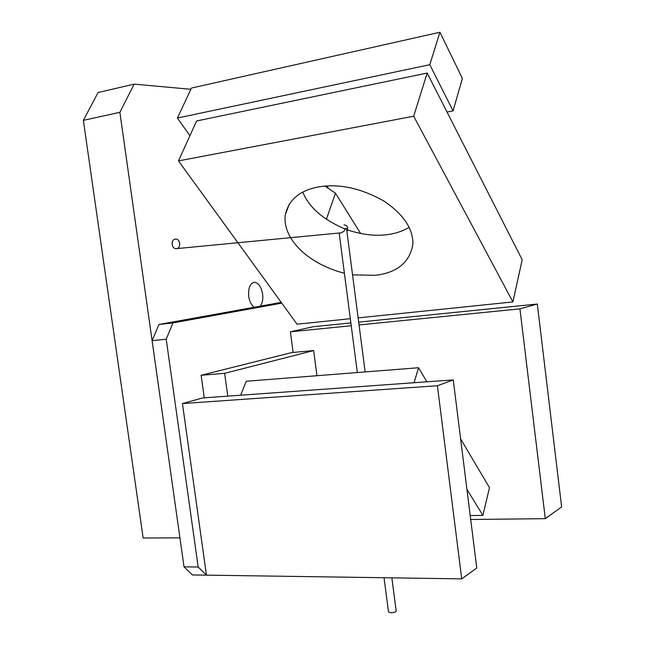 <?xml version="1.0" encoding="UTF-8"?>
<svg xmlns="http://www.w3.org/2000/svg" width="645" height="645" viewBox="0 0 645 645"><rect width="100%" height="100%" fill="white"/><g stroke="black" fill="none" stroke-linecap="round" stroke-linejoin="round"><path stroke-width="0.97" d="M260.29 306.165C262.459 302.981 263.233 298.933 262.604 294.023C261.289 286.848 258.572 282.937 254.436 282.276C250.075 283.308 248.164 287.993 248.704 296.321C249.43 301.32 251.276 304.964 254.243 307.254M119.881 112.311L179.931 537.857L143.142 537.995L83.366 120.357L98.056 92.541L134.168 84.124L119.881 112.311L83.366 120.357M190.864 89.292L134.168 84.124M327.837 188.211L327.539 185.905M281.776 303.142L172.949 322.935L158.928 324.483L152.099 340.649L184.027 566.866L192.363 574.945L206.456 575.147L198.176 567.019L184.027 566.866M281.22 302.384L158.928 324.483M172.949 322.935L166.208 339.206L152.099 340.649M166.208 339.206L198.176 567.019M461.723 578.863L206.456 575.147L182.446 403.568L437.399 385.734L461.723 578.863L476.768 568.027L453.25 379.913L202.586 397.957L182.446 403.568M453.25 379.913L437.399 385.734M316.961 375.713L313.639 350.574L291.798 352.541L201.143 375.277L204.272 397.836M313.639 350.574L224.637 373.326L201.143 375.277M224.637 373.326L227.774 396.143M426.869 381.808L418.549 367.739L246.261 381.26L240.617 395.216M418.549 367.739L414.042 382.735M466.932 489.337L482.871 515.387L470.205 515.549M482.871 515.387L489.49 487.685L460.619 438.866M439.938 32.25L429.788 64.702L453.064 110.876L462.392 78.448L439.938 32.25L191.444 88.059L177.431 118.027L189.912 135.732M429.788 64.702L177.431 118.027M453.064 110.876L447.009 112.02M360.652 233.522L335.456 193.186L324.975 186.083M326.386 219.356L335.456 193.186M302.811 192.105C308.866 207.319 323.064 219.671 345.414 229.16M347.687 229.991C362.53 234.82 375.971 236.328 388.008 234.522C395.619 233.538 402.649 231.152 409.099 227.363M352.541 274.834L375.535 275.31C397.441 272.577 409.897 262.168 412.897 244.1C413.155 228.822 403.641 214.567 384.356 201.337C361.651 188.413 339.996 183.567 319.404 186.776C300.223 190.106 288.855 199.434 285.308 214.761C282.155 238.44 307.504 263.749 344.398 273.262M358.128 317.896L512.896 301.925L413.679 116.221L178.48 160.911L297.071 324.201L350.316 318.703M512.896 301.925L522.192 259.766L427.184 73.046L196.604 120.978L178.48 160.911M413.679 116.221L427.184 73.046M545.299 518.661L561.634 506.889L537.301 304.037L519.926 308.85L545.299 518.661L470.697 519.491M537.301 304.037L358.676 322.129M350.864 322.919L313.139 326.741L290.371 331.812L293.128 352.42M519.926 308.85L359.047 324.943M351.227 325.725L290.371 331.812M365.143 371.931L346.663 229.499L346.389 228.29L345.518 228.37L344.172 231.087L341.197 232.837M396.159 610.968L396.191 611.186C395.498 612.129 393.644 612.645 390.62 612.75L388.492 611.92L384.041 577.735M176.577 248.647L176.859 248.591C181.64 247.615 179.947 238.207 175.255 239.126L175.037 239.166C170.224 240.069 171.844 249.542 176.577 248.647M343.987 224.815C347.639 225.508 348.614 227.701 346.905 231.41M253.703 282.365L254.436 282.276M289.363 203.901L285.308 214.761M396.191 611.186L391.862 577.847M176.859 248.591L341.447 232.797M339.165 233.039L357.33 372.544"/></g></svg>
